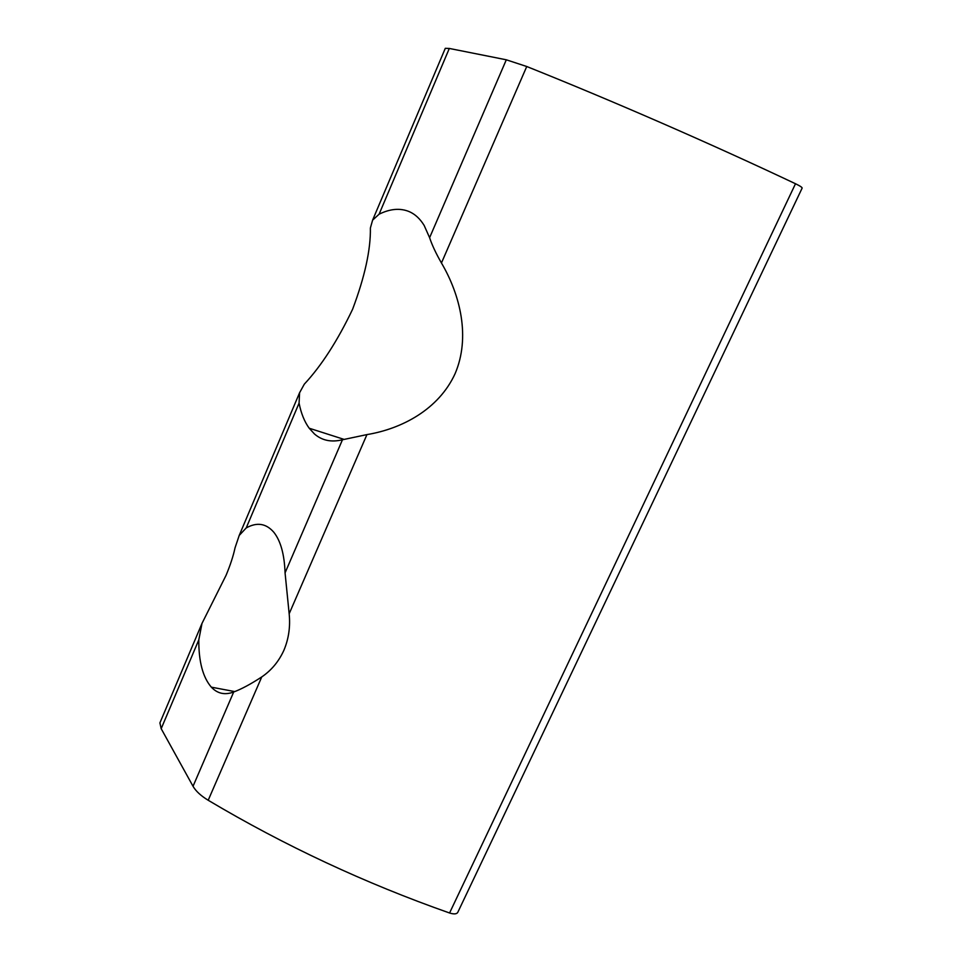 <?xml version="1.0" encoding="UTF-8"?>
<svg xmlns="http://www.w3.org/2000/svg" width="962" height="962" viewBox="0 0 962 962"><rect width="100%" height="100%" fill="white"/><g stroke="black" fill="none" stroke-linecap="round" stroke-linejoin="round"><path stroke-width="1.44" d="M444.997 49.014L445.298 48.316L449.314 48.449L506.313 59.8L526.743 66.51L441.45 262.987C460.341 295.094 470.598 337.385 455.086 373.689C438.66 409.547 401.611 428.884 366.943 434.596L289.165 613.768C290.464 626.623 288.72 638.756 283.946 650.18C278.86 661.399 271.452 670.322 261.748 676.935L208.201 800.264C284.572 845.682 365.019 883.26 449.567 912.998C454.268 914.465 457.07 914.116 457.972 911.952L802.092 188.203C802.524 187.578 800.336 186.087 795.502 183.742L449.567 912.998M289.165 613.768L285.065 572.871C284.403 554.449 280.676 540.945 273.881 532.335C266.185 523.4 256.962 521.933 246.212 527.946L239.213 535.437L235.041 547.835C233.309 555.976 230.303 565.163 226.034 575.384L202.008 623.376L198.797 639.898C198.677 661.579 202.862 677.332 211.327 687.157C217.472 693.674 224.928 695.285 233.694 691.991C241.294 689.189 250.649 684.174 261.748 676.935M449.314 48.449L379.1 214.201L372.607 220.142L370.382 228.03C370.755 249.675 364.826 276.743 352.609 309.247C337.53 340.801 321.428 365.776 304.317 384.151L299.591 392.724L299.074 403.126L246.212 527.946M379.1 214.201C390.187 208.718 400.276 207.876 409.355 211.676C415.187 214.249 420.129 218.855 424.182 225.493L429.605 237.686L506.313 59.8M285.065 572.871L342.46 439.766C331.361 442.496 322.017 440.56 314.406 433.922L309.199 428.222C304.461 421.705 301.082 413.347 299.074 403.126M441.45 262.987C435.942 253.367 431.998 244.937 429.605 237.686M342.46 439.766L366.943 434.596M198.797 639.898L161.183 728.679L193.037 786.279L233.694 691.991M526.743 66.51C613.479 101.25 710.004 143.326 795.502 183.742M161.183 728.679L159.908 722.895L160.834 720.706M208.201 800.264C200.866 795.802 195.815 791.137 193.037 786.279M234.704 691.57L211.327 687.157M309.199 428.222L344.011 439.369M299.591 392.724L239.213 535.437M202.008 623.376L159.908 722.895M445.298 48.316L372.607 220.142"/></g></svg>
